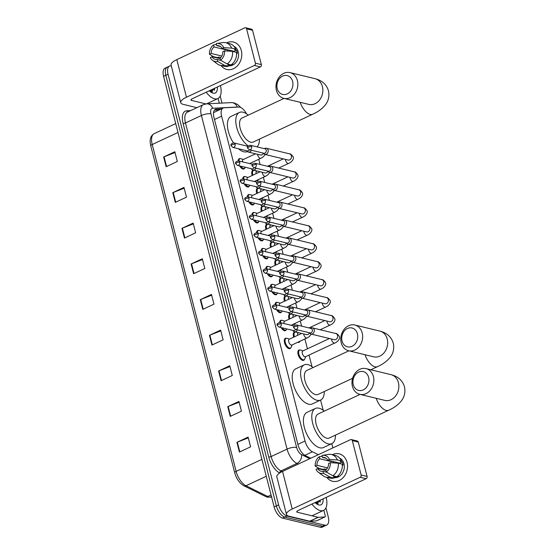 <?xml version="1.0" encoding="UTF-8"?>
<svg xmlns="http://www.w3.org/2000/svg" width="555" height="555" viewBox="0 0 555 555"><rect width="100%" height="100%" fill="white"/><g stroke="black" fill="none" stroke-linecap="round" stroke-linejoin="round"><path stroke-width="0.83" d="M290.869 347.756A5.647 2.74 -115 0 1 290.105 348.582A5.647 2.74 -115 0 1 289.044 348.651A5.647 2.74 -115 0 1 284.833 343.663A5.647 2.74 -115 0 1 285.319 338.349A5.647 2.74 -115 0 1 286.38 338.279A5.647 2.74 -115 0 1 286.449 338.293M286.255 329.788A5.647 2.74 -115 0 1 285.492 330.613A5.647 2.74 -115 0 1 284.431 330.69A5.647 2.74 -115 0 1 281.087 327.554M279.664 322.51A5.647 2.74 -115 0 1 280.712 320.388A5.647 2.74 -115 0 1 281.767 320.311A5.647 2.74 -115 0 1 281.836 320.332M281.642 311.827A5.647 2.74 -115 0 1 280.879 312.652A5.647 2.74 -115 0 1 279.817 312.729A5.647 2.74 -115 0 1 276.473 309.593M275.051 304.549A5.647 2.74 -115 0 1 276.099 302.42A5.647 2.74 -115 0 1 277.153 302.35A5.647 2.74 -115 0 1 277.223 302.364M277.028 293.859A5.647 2.74 -115 0 1 276.265 294.691A5.647 2.74 -115 0 1 275.211 294.76A5.647 2.74 -115 0 1 271.86 291.625M270.438 286.588A5.647 2.74 -115 0 1 271.485 284.458A5.647 2.74 -115 0 1 272.54 284.382A5.647 2.74 -115 0 1 272.609 284.403M272.422 275.897A5.647 2.74 -115 0 1 271.652 276.723A5.647 2.74 -115 0 1 270.597 276.799A5.647 2.74 -115 0 1 267.253 273.664M265.824 268.62A5.647 2.74 -115 0 1 266.872 266.49A5.647 2.74 -115 0 1 267.933 266.421A5.647 2.74 -115 0 1 267.996 266.435M267.808 257.929A5.647 2.74 -115 0 1 267.038 258.762A5.647 2.74 -115 0 1 265.984 258.831A5.647 2.74 -115 0 1 262.64 255.702M261.211 250.659A5.647 2.74 -115 0 1 262.258 248.529A5.647 2.74 -115 0 1 263.32 248.46A5.647 2.74 -115 0 1 263.389 248.474M263.195 239.968A5.647 2.74 -115 0 1 262.432 240.794A5.647 2.74 -115 0 1 261.37 240.87A5.647 2.74 -115 0 1 258.026 237.734M256.597 232.691A5.647 2.74 -115 0 1 257.645 230.568A5.647 2.74 -115 0 1 258.706 230.492A5.647 2.74 -115 0 1 258.776 230.512M258.581 222A5.647 2.74 -115 0 1 257.818 222.832A5.647 2.74 -115 0 1 256.757 222.902A5.647 2.74 -115 0 1 253.413 219.773M251.991 214.729A5.647 2.74 -115 0 1 253.031 212.6A5.647 2.74 -115 0 1 254.093 212.53A5.647 2.74 -115 0 1 254.162 212.544M253.968 204.039A5.647 2.74 -115 0 1 253.205 204.864A5.647 2.74 -115 0 1 252.143 204.941A5.647 2.74 -115 0 1 248.8 201.805M247.377 196.761A5.647 2.74 -115 0 1 248.425 194.638A5.647 2.74 -115 0 1 249.479 194.562A5.647 2.74 -115 0 1 249.549 194.583M249.355 186.078A5.647 2.74 -115 0 1 248.591 186.903A5.647 2.74 -115 0 1 247.53 186.973A5.647 2.74 -115 0 1 244.186 183.844M242.764 178.8A5.647 2.74 -115 0 1 243.811 176.67A5.647 2.74 -115 0 1 244.866 176.601A5.647 2.74 -115 0 1 244.935 176.615M244.741 168.109A5.647 2.74 -115 0 1 243.978 168.935A5.647 2.74 -115 0 1 242.924 169.011A5.647 2.74 -115 0 1 239.573 165.876M238.15 160.832A5.647 2.74 -115 0 1 239.198 158.709A5.647 2.74 -115 0 1 240.259 158.633A5.647 2.74 -115 0 1 240.322 158.654M299.839 341.498A5.647 2.74 -115 0 1 299.076 342.331A5.647 2.74 -115 0 1 298.014 342.4A5.647 2.74 -115 0 1 297.702 342.303M293.713 337.156A5.647 2.74 -115 0 1 294.296 332.098A5.647 2.74 -115 0 1 295.35 332.029A5.647 2.74 -115 0 1 295.42 332.043M295.225 323.537A5.647 2.74 -115 0 1 294.462 324.363A5.647 2.74 -115 0 1 293.401 324.439A5.647 2.74 -115 0 1 293.089 324.342M289.106 319.187A5.647 2.74 -115 0 1 289.682 314.137A5.647 2.74 -115 0 1 290.737 314.061A5.647 2.74 -115 0 1 290.806 314.081M290.612 305.576A5.647 2.74 -115 0 1 289.849 306.402A5.647 2.74 -115 0 1 288.787 306.471A5.647 2.74 -115 0 1 288.475 306.374M284.493 301.226A5.647 2.74 -115 0 1 285.069 296.169A5.647 2.74 -115 0 1 286.123 296.099A5.647 2.74 -115 0 1 286.193 296.113M285.998 287.608A5.647 2.74 -115 0 1 285.235 288.433A5.647 2.74 -115 0 1 284.181 288.51A5.647 2.74 -115 0 1 283.862 288.413M279.88 283.258A5.647 2.74 -115 0 1 280.455 278.208A5.647 2.74 -115 0 1 281.517 278.131A5.647 2.74 -115 0 1 281.579 278.152M304.452 359.467A5.647 2.74 -115 0 1 303.689 360.292A5.647 2.74 -115 0 1 302.628 360.368A5.647 2.74 -115 0 1 298.417 355.373A5.647 2.74 -115 0 1 298.902 350.066A5.647 2.74 -115 0 1 299.964 349.99A5.647 2.74 -115 0 1 300.033 350.011M281.392 269.647A5.647 2.74 -115 0 1 280.622 270.472A5.647 2.74 -115 0 1 279.567 270.549A5.647 2.74 -115 0 1 279.248 270.445M275.266 265.297A5.647 2.74 -115 0 1 275.842 260.24A5.647 2.74 -115 0 1 276.903 260.17A5.647 2.74 -115 0 1 276.966 260.184M276.778 251.679A5.647 2.74 -115 0 1 276.015 252.511A5.647 2.74 -115 0 1 274.954 252.58A5.647 2.74 -115 0 1 274.642 252.483M270.653 247.336A5.647 2.74 -115 0 1 271.228 242.278A5.647 2.74 -115 0 1 272.29 242.202A5.647 2.74 -115 0 1 272.359 242.223M272.165 233.717A5.647 2.74 -115 0 1 271.402 234.543A5.647 2.74 -115 0 1 270.341 234.619A5.647 2.74 -115 0 1 270.028 234.515M266.039 229.368A5.647 2.74 -115 0 1 266.615 224.31A5.647 2.74 -115 0 1 267.676 224.241A5.647 2.74 -115 0 1 267.746 224.255M267.552 215.749A5.647 2.74 -115 0 1 266.788 216.582A5.647 2.74 -115 0 1 265.727 216.651A5.647 2.74 -115 0 1 265.415 216.554M261.426 211.406A5.647 2.74 -115 0 1 262.009 206.349A5.647 2.74 -115 0 1 263.063 206.28A5.647 2.74 -115 0 1 263.132 206.293M262.938 197.788A5.647 2.74 -115 0 1 262.175 198.614A5.647 2.74 -115 0 1 261.114 198.69A5.647 2.74 -115 0 1 260.801 198.586M256.819 193.438A5.647 2.74 -115 0 1 257.395 188.388A5.647 2.74 -115 0 1 258.45 188.311A5.647 2.74 -115 0 1 258.519 188.332M258.325 179.82A5.647 2.74 -115 0 1 257.562 180.652A5.647 2.74 -115 0 1 256.5 180.722A5.647 2.74 -115 0 1 256.188 180.625M252.206 175.477A5.647 2.74 -115 0 1 252.782 170.42A5.647 2.74 -115 0 1 253.836 170.35A5.647 2.74 -115 0 1 253.906 170.364M246.489 113.803A10.587 5.134 65 0 0 238.796 107.059L224.088 107.788A10.587 5.134 65 0 0 223.103 108.031L213.529 112.658M223.103 108.031A10.587 5.134 65 0 0 221.625 116.182L305.028 441.01A10.587 5.134 65 0 0 312.409 451.784L318.32 454.698M332.868 447.899L331.772 443.646M323.211 410.305L320.582 400.065M312.021 366.723L309.031 355.068M307.421 348.811L304.889 338.945M301.608 326.153L300.276 320.977M296.994 308.185L295.669 303.016M292.381 290.223L291.056 285.048M287.767 272.255L286.442 267.087M283.154 254.294L281.829 249.119M278.548 236.326L277.216 231.157M273.934 218.365L272.602 213.196M269.321 200.404L267.989 195.228M264.707 182.435L263.382 177.267M260.094 164.474L258.769 159.299M325.938 507.881L328.248 516.871A10.587 5.134 -115 0 1 326.77 525.023A10.587 5.134 -115 0 1 324.786 525.162L287.067 516.025A10.587 5.134 -115 0 1 278.61 504.856L168.047 74.231A10.587 5.134 -115 0 1 169.518 66.08A10.587 5.134 -115 0 1 171.308 65.906M220.203 96.064L222 103.077M326.77 525.023L322.302 527.111A10.587 5.134 -115 0 1 320.311 527.25L282.592 518.113L284.826 517.073A10.587 5.134 -115 0 1 276.376 505.903L165.813 75.279A10.587 5.134 -115 0 1 167.284 67.127A10.587 5.134 -115 0 0 165.813 75.279L276.376 505.903A10.587 5.134 -115 0 0 284.826 517.073L322.552 526.202L284.826 517.073L287.067 516.025M324.536 526.071A10.587 5.134 -115 0 1 322.552 526.202A10.587 5.134 -115 0 0 324.536 526.071M221.299 108.87L216.422 109.113A10.587 5.134 65 0 0 215.437 109.356A10.587 5.134 65 0 0 213.959 117.5L298.014 444.86A10.587 5.134 65 0 0 305.396 455.634L310.71 458.257M214.459 110.147L219.065 109.918M282.592 518.113A10.587 5.134 -115 0 1 274.135 506.944L163.572 76.319A10.587 5.134 -115 0 1 165.043 68.175L169.518 66.08M181.964 228.32L193.147 223.089L195.651 232.816L184.461 238.046L181.964 228.32A2.824 0.895 165.6 0 1 182.38 228.14L184.87 237.852M172.806 192.647L183.989 187.424L186.487 197.15L175.304 202.374L172.806 192.647A2.824 0.895 165.6 0 1 173.222 192.474L175.713 202.186M163.649 156.982L174.832 151.751L177.329 161.477L166.146 166.708L163.649 156.982A2.824 0.895 165.6 0 1 164.065 156.801L166.555 166.514M209.443 335.324L220.626 330.1L223.124 339.826L211.941 345.05L209.443 335.324A2.824 0.895 165.6 0 1 209.852 335.151L212.35 344.863M218.601 370.997L229.784 365.766L232.281 375.492L221.098 380.723L218.601 370.997A2.824 0.895 165.6 0 1 219.01 370.816L221.507 380.529M227.758 406.662L238.941 401.438L241.439 411.165L230.256 416.389L227.758 406.662A2.824 0.895 165.6 0 1 228.167 406.489L230.665 416.201M236.916 442.335L248.099 437.104L250.596 446.831L239.413 452.061L236.916 442.335A2.824 0.895 165.6 0 1 237.325 442.155L239.822 451.867M191.121 263.986L202.311 258.762L204.809 268.488L193.619 273.712L191.121 263.986A2.824 0.895 165.6 0 1 191.537 263.812L194.028 273.525M200.279 299.658L211.469 294.427L213.966 304.154L202.783 309.385L200.279 299.658A2.824 0.895 165.6 0 1 200.695 299.478L203.185 309.19M211.67 295.218L200.695 299.478M202.513 259.546L191.537 263.812M248.3 437.895L237.325 442.155M239.143 402.222L228.167 406.489M229.985 366.557L219.01 370.816M220.828 330.884L209.852 335.151M175.033 152.542L164.065 156.801M184.198 188.207L173.222 192.474M193.355 223.88L182.38 228.14M326.18 497.377A17.642 8.554 -115 0 1 323.586 510.392A17.642 8.554 -115 0 1 320.277 510.614A17.642 8.554 -115 0 1 311.938 504.037M315.712 503.212L316.53 501.893M315.85 503.329L317.418 501.477M323.086 498.827A11.502 5.578 -115 0 1 318.827 504.974A11.502 5.578 -115 0 1 317.37 504.384A11.502 5.578 -115 0 1 315.039 502.587M316.517 503.739L320.7 499.944M316.919 503.829L317.266 501.838M316.558 503.753L316.766 502.615M320.068 502.233L320.388 500.09M347.055 462.336A14.118 11.509 103.6 0 1 341.311 479.263A14.118 11.509 103.6 0 1 326.805 477.349A14.118 11.509 103.6 0 0 332.549 481.282L332.549 481.282A14.118 11.509 103.6 0 0 344.121 476.481A14.118 11.509 103.6 0 0 347.055 462.336A14.118 11.509 103.6 0 0 332.285 454.712A14.118 11.509 103.6 0 1 339.188 453.844A14.118 11.509 103.6 0 1 347.055 462.336M323.842 510.26L325.209 515.581A1.762 0.853 65 0 1 324.966 516.941L316.572 520.861A1.762 0.853 -115 0 1 316.412 520.902L309.891 521.228A1.762 0.853 -115 0 1 309.725 521.207L288.968 516.178A14.118 4.468 -14.4 0 1 286.477 514.464A14.118 4.468 -14.4 0 1 292.214 509.032L360.16 477.272A1.762 1.436 -76.4 0 0 361.138 474.997L367.098 476.44A1.762 1.436 103.6 0 1 366.113 478.715L298.167 510.475A3.531 1.117 165.6 0 0 296.738 511.828A3.531 1.117 165.6 0 0 297.355 512.258L318.119 517.288A1.762 0.853 65 0 0 318.286 517.302L324.8 516.982A1.762 0.853 65 0 0 324.966 516.941M286.477 514.464L276.82 476.849A14.118 4.468 -14.4 0 1 282.55 471.417L350.503 439.657A1.762 1.436 -76.4 0 1 352.314 440.628L361.138 474.997M324.245 470.113A14.118 11.509 103.6 0 1 324.196 468.947A14.118 11.509 103.6 0 0 324.245 470.113M351.336 439.567L357.288 441.01A1.762 1.436 103.6 0 1 358.273 442.071L367.098 476.44M317.744 501.325A14.118 6.84 -115 0 1 318.008 503.829M330.315 462.676L328.595 463.481A7.055 5.758 103.6 0 1 325.778 470.016L326.284 472.007A9.178 7.479 103.6 0 0 330.315 462.676L338.259 463.189L342.227 464.153A11.648 9.497 103.6 0 1 336.809 476.717L332.833 475.753L326.284 472.007M326.631 472.208L322.982 471.32A7.055 5.758 103.6 0 1 321.102 471.25A7.055 5.758 103.6 0 1 317.765 468.545L325.903 470.515M326.125 458.326L322.552 457.459L322.039 455.461A9.178 7.479 103.6 0 1 322.413 455.391L328.276 454.406A11.648 9.497 103.6 0 1 331.46 454.51L335.435 455.475A11.648 9.497 103.6 0 1 341.394 460.907L340.264 461.441L342.248 461.92A10.233 8.346 103.6 0 1 342.789 463.487A10.233 8.346 103.6 0 1 343.08 465.159L342.296 464.972M339.702 458.132A10.233 8.346 103.6 0 1 343.975 463.772A10.233 8.346 103.6 0 1 342.012 473.81A10.233 8.346 103.6 0 1 333.902 477.598M326.291 469.544A10.233 8.346 103.6 0 1 326.271 469.384L324.286 468.906L323.156 469.433L319.18 468.475L315.212 466.103A9.178 7.479 103.6 0 1 319.243 456.772L319.756 458.763L331.668 461.649A7.055 5.758 -76.4 0 1 332.133 461.295M322.982 471.32L323.489 473.318L330.038 477.064L334.013 478.021L333.673 476.71L335.657 477.189A10.233 8.346 103.6 0 0 338.453 475.885L338.009 475.774M334.013 478.021A11.648 9.497 103.6 0 1 329.954 478.112L325.979 477.147A11.648 9.497 103.6 0 1 323.1 475.788L318.334 472.236A9.178 7.479 103.6 0 1 316.045 469.343L317.765 468.545M330.038 477.064A11.648 9.497 103.6 0 1 325.979 477.147M331.46 454.51A11.648 9.497 103.6 0 1 337.426 459.949L329.483 459.436L327.762 460.241L339.674 463.12A7.055 5.758 -76.4 0 1 339.903 463.591M341.394 460.907L337.426 459.949M323.489 473.318A9.178 7.479 103.6 0 1 318.334 472.236M322.247 456.286L319.243 456.772M322.413 455.391A9.178 7.479 103.6 0 1 329.483 459.436M327.533 467.865L316.933 465.298L315.212 466.103M316.933 465.298A7.055 5.758 103.6 0 1 319.756 458.763M322.552 457.459A7.055 5.758 103.6 0 1 324.425 457.528A7.055 5.758 103.6 0 1 327.762 460.241M338.599 462.863A8.825 7.194 103.6 0 0 338.286 463.196A11.648 9.497 103.6 0 1 332.833 475.753M332.681 462.828A7.055 5.758 103.6 0 1 333.916 461.725M342.248 461.92L339.674 463.12M335.449 476.391L335.657 477.189M331.536 461.149L331.668 461.649M368.617 377.393A9.706 7.916 -76.4 0 0 358.634 372.072A9.706 7.916 -76.4 0 0 353.237 384.58A9.706 7.916 -76.4 0 0 363.213 389.901A9.706 7.916 -76.4 0 0 368.617 377.393M352.425 386.37A13.237 10.788 103.6 0 1 355.172 373.113A13.237 10.788 103.6 0 1 366.022 368.603A13.237 10.788 103.6 0 1 373.397 376.567A13.237 10.788 103.6 0 1 370.65 389.825A13.237 10.788 103.6 0 1 359.793 394.327A13.237 10.788 103.6 0 1 352.425 386.37M360.063 394.397L318.008 414.044A13.237 6.417 65 0 0 316.87 426.497A13.237 6.417 65 0 0 326.735 438.193A13.237 6.417 65 0 0 329.219 438.027L388.666 410.242C393.578 408.105 397.692 405.136 401.001 401.334C402.895 399.142 406.038 394.078 404.477 386.807C402.548 380.48 398.074 376.429 391.039 374.667L366.022 368.603M335.456 435.106A19.411 9.407 -115 0 1 331.834 443.618A19.411 9.407 -115 0 1 328.192 443.868A19.411 9.407 -115 0 1 313.721 426.719A19.411 9.407 -115 0 1 315.4 408.452A19.411 9.407 -115 0 1 319.035 408.202A19.411 9.407 -115 0 1 324.245 411.13M331.834 443.618L323.447 447.538A19.411 9.407 -115 0 1 319.805 447.788A19.411 9.407 -115 0 1 305.333 430.638A19.411 9.407 -115 0 1 307.005 412.372L315.4 408.452M357.427 333.812A9.706 7.916 -76.4 0 0 347.444 328.491A9.706 7.916 -76.4 0 0 342.046 340.999A9.706 7.916 -76.4 0 0 352.023 346.32A9.706 7.916 -76.4 0 0 357.427 333.812M341.235 342.789A13.237 10.788 103.6 0 1 343.982 329.531A13.237 10.788 103.6 0 1 354.832 325.022A13.237 10.788 103.6 0 1 362.207 332.986A13.237 10.788 103.6 0 1 359.46 346.244A13.237 10.788 103.6 0 1 348.609 350.746A13.237 10.788 103.6 0 1 341.235 342.789M348.873 350.815L306.825 370.462A13.237 6.417 65 0 0 305.68 382.915A13.237 6.417 65 0 0 315.545 394.612A13.237 6.417 65 0 0 318.029 394.445L352.591 378.288M324.266 391.525A19.411 9.407 -115 0 1 320.644 400.037A19.411 9.407 -115 0 1 317.002 400.287A19.411 9.407 -115 0 1 302.53 383.137A19.411 9.407 -115 0 1 304.209 364.871A19.411 9.407 -115 0 1 307.845 364.621A19.411 9.407 -115 0 1 313.055 367.549M320.644 400.037L312.257 403.957A19.411 9.407 -115 0 1 308.615 404.207A19.411 9.407 -115 0 1 294.143 387.057A19.411 9.407 -115 0 1 295.815 368.791L304.209 364.871M292.617 81.405A9.706 7.916 -76.4 0 0 282.641 76.084A9.706 7.916 -76.4 0 0 277.236 88.592A9.706 7.916 -76.4 0 0 287.219 93.913A9.706 7.916 -76.4 0 0 292.617 81.405M276.425 90.382A13.237 10.788 103.6 0 1 279.172 77.124A13.237 10.788 103.6 0 1 290.029 72.615A13.237 10.788 103.6 0 1 297.397 80.579A13.237 10.788 103.6 0 1 294.649 93.837A13.237 10.788 103.6 0 1 283.799 98.339A13.237 10.788 103.6 0 1 276.425 90.382M284.063 98.408L242.015 118.055A13.237 6.417 65 0 0 240.877 130.508A13.237 6.417 65 0 0 250.742 142.205A13.237 6.417 65 0 0 253.219 142.038L312.666 114.254C317.578 112.117 321.692 109.148 325.008 105.346C326.902 103.154 330.045 98.089 328.477 90.819C326.555 84.492 322.073 80.44 315.046 78.678L290.029 72.615M248.175 145.896A19.411 9.407 -115 0 1 236.742 127.581A19.411 9.407 -115 0 1 239.399 112.464A19.411 9.407 -115 0 1 243.041 112.214A19.411 9.407 -115 0 1 248.251 115.142M259.456 139.118A19.411 9.407 -115 0 1 256.979 146.874M247.398 151.57A19.411 9.407 -115 0 1 243.811 151.799A19.411 9.407 -115 0 1 238.477 148.761M233.447 142.864A19.411 9.407 -115 0 1 231.012 116.383L239.399 112.464M334.304 339.695L334.27 339.688A3.177 2.588 -76.4 0 0 336.878 338.606A3.177 2.588 -76.4 0 0 337.537 335.421A3.177 2.588 -76.4 0 0 337.482 335.241A3.177 2.588 -76.4 0 0 335.768 333.513C336.538 333.257 337.704 334.228 339.265 336.42C340.423 338.321 338.113 341.665 334.741 343.052L305.437 356.747A3.177 1.54 -115 0 1 304.841 356.789A3.177 1.54 -115 0 1 302.475 353.986A3.177 1.54 -115 0 1 302.746 350.996L329.441 338.515M305.743 356.608L304.861 358.828A5.293 2.567 -115 0 1 304.098 359.709A5.293 2.567 -115 0 1 303.106 359.779A5.293 2.567 -115 0 1 299.159 355.103A5.293 2.567 -115 0 1 299.617 350.122A5.293 2.567 -115 0 1 300.609 350.052A5.293 2.567 -115 0 1 300.782 350.101A5.293 2.567 -115 0 1 300.956 350.17M309.392 332.757L309.628 333.097A3.177 2.588 -76.4 0 0 310.96 334.041A3.177 2.588 -76.4 0 0 312.458 333.874A3.177 2.588 -76.4 0 0 314.227 329.781A3.177 2.588 -76.4 0 0 312.458 327.873A3.177 2.588 -76.4 0 0 310.96 328.04A3.177 2.588 -76.4 0 0 310.835 328.102A3.177 2.588 -76.4 0 0 310.724 328.165M297.764 326.291A2.296 1.873 -76.4 0 1 297.286 328.588A2.296 1.873 -76.4 0 1 295.406 329.372L309.981 332.896A2.296 1.873 -76.4 0 0 311.057 332.778A2.296 1.873 -76.4 0 0 312.333 329.816A2.296 1.873 -76.4 0 0 311.057 328.442L296.488 324.911C294.004 325.431 293.082 326.368 293.727 327.707A2.296 0.728 165.6 0 1 294.656 326.826A2.296 0.728 -14.4 0 1 297.764 326.291A2.296 1.873 -76.4 0 0 296.488 324.911M294.434 336.816A5.293 2.567 -115 0 1 295.003 332.161A5.293 2.567 -115 0 1 295.995 332.091A5.293 2.567 -115 0 1 296.169 332.14A5.293 2.567 -115 0 1 296.349 332.202M300.089 341.186A5.293 2.567 -115 0 1 299.485 341.748A5.293 2.567 -115 0 1 298.666 341.852M304.778 314.789L305.014 315.136A3.177 2.588 -76.4 0 0 306.346 316.079A3.177 2.588 -76.4 0 0 307.845 315.913A3.177 2.588 -76.4 0 0 309.614 311.813A3.177 2.588 -76.4 0 0 307.845 309.905A3.177 2.588 -76.4 0 0 306.346 310.072A3.177 2.588 -76.4 0 0 306.221 310.134A3.177 2.588 -76.4 0 0 306.11 310.203M293.151 308.323A2.296 1.873 -76.4 0 1 292.672 310.627A2.296 1.873 -76.4 0 1 290.792 311.404L305.368 314.935A2.296 1.873 -76.4 0 0 306.45 314.81A2.296 1.873 -76.4 0 0 307.72 311.854A2.296 1.873 -76.4 0 0 306.443 310.474L291.875 306.943C289.391 307.47 288.468 308.4 289.113 309.745A2.296 0.728 165.6 0 1 290.043 308.864A2.296 0.728 -14.4 0 1 293.151 308.323A2.296 1.873 -76.4 0 0 291.875 306.943M297.653 335.31A3.177 1.54 -115 0 1 298.132 333.028L298.75 332.743M289.821 318.854A5.293 2.567 -115 0 1 290.39 314.192A5.293 2.567 -115 0 1 291.382 314.123A5.293 2.567 -115 0 1 291.555 314.179A5.293 2.567 -115 0 1 291.736 314.241M295.475 323.225A5.293 2.567 -115 0 1 294.872 323.787A5.293 2.567 -115 0 1 294.053 323.884M300.165 296.828L300.401 297.168A3.177 2.588 -76.4 0 0 301.74 298.118A3.177 2.588 -76.4 0 0 303.231 297.945A3.177 2.588 -76.4 0 0 305 293.852A3.177 2.588 -76.4 0 0 303.231 291.944A3.177 2.588 -76.4 0 0 301.733 292.11A3.177 2.588 -76.4 0 0 301.615 292.173A3.177 2.588 -76.4 0 0 301.497 292.235M288.538 290.362A2.296 1.873 -76.4 0 1 288.059 292.658A2.296 1.873 -76.4 0 1 286.179 293.442L300.754 296.967A2.296 1.873 -76.4 0 0 301.837 296.849A2.296 1.873 -76.4 0 0 303.113 293.893A2.296 1.873 -76.4 0 0 301.83 292.513L287.261 288.982C284.777 289.502 283.855 290.438 284.5 291.784A2.296 0.728 165.6 0 1 285.43 290.896A2.296 0.728 -14.4 0 1 288.538 290.362A2.296 1.873 -76.4 0 0 287.261 288.982M293.04 317.349A3.177 1.54 -115 0 1 293.526 315.067L294.136 314.775M285.208 300.886A5.293 2.567 -115 0 1 285.776 296.231A5.293 2.567 -115 0 1 286.769 296.162A5.293 2.567 -115 0 1 286.949 296.21A5.293 2.567 -115 0 1 287.122 296.28M290.862 305.257A5.293 2.567 -115 0 1 290.258 305.819A5.293 2.567 -115 0 1 289.446 305.923M295.551 278.86L295.787 279.207A3.177 2.588 -76.4 0 0 297.126 280.15A3.177 2.588 -76.4 0 0 298.625 279.984A3.177 2.588 -76.4 0 0 300.387 275.89A3.177 2.588 -76.4 0 0 298.618 273.976A3.177 2.588 -76.4 0 0 297.119 274.142A3.177 2.588 -76.4 0 0 297.001 274.205A3.177 2.588 -76.4 0 0 296.883 274.274M283.924 272.394A2.296 1.873 -76.4 0 1 283.452 274.697A2.296 1.873 -76.4 0 1 281.565 275.474L296.141 279.005A2.296 1.873 -76.4 0 0 297.223 278.881A2.296 1.873 -76.4 0 0 298.5 275.925A2.296 1.873 -76.4 0 0 297.223 274.545L282.648 271.02C280.164 271.541 279.241 272.477 279.887 273.816A2.296 0.728 165.6 0 1 280.816 272.935A2.296 0.728 -14.4 0 1 283.924 272.394A2.296 1.873 -76.4 0 0 282.648 271.02M288.427 299.388A3.177 1.54 -115 0 1 288.912 297.098L289.53 296.814M280.601 282.925A5.293 2.567 -115 0 1 281.163 278.263A5.293 2.567 -115 0 1 282.155 278.194A5.293 2.567 -115 0 1 282.335 278.249A5.293 2.567 -115 0 1 282.509 278.312M286.248 287.296A5.293 2.567 -115 0 1 285.645 287.858A5.293 2.567 -115 0 1 284.833 287.962M290.938 260.899L291.174 261.238A3.177 2.588 -76.4 0 0 292.513 262.189A3.177 2.588 -76.4 0 0 294.011 262.015A3.177 2.588 -76.4 0 0 295.773 257.922A3.177 2.588 -76.4 0 0 294.004 256.015A3.177 2.588 -76.4 0 0 292.513 256.181A3.177 2.588 -76.4 0 0 292.388 256.243A3.177 2.588 -76.4 0 0 292.27 256.306M279.311 254.433A2.296 1.873 -76.4 0 1 278.839 256.729A2.296 1.873 -76.4 0 1 276.959 257.513L291.528 261.037A2.296 1.873 -76.4 0 0 292.61 260.919A2.296 1.873 -76.4 0 0 293.886 257.964A2.296 1.873 -76.4 0 0 292.61 256.583L278.034 253.052C275.551 253.579 274.628 254.509 275.273 255.855A2.296 0.728 165.6 0 1 276.203 254.967A2.296 0.728 -14.4 0 1 279.311 254.433A2.296 1.873 -76.4 0 0 278.034 253.052M283.82 281.42A3.177 1.54 -115 0 1 284.299 279.137L284.916 278.846M275.988 264.964A5.293 2.567 -115 0 1 276.55 260.302A5.293 2.567 -115 0 1 277.542 260.233A5.293 2.567 -115 0 1 277.722 260.281A5.293 2.567 -115 0 1 277.895 260.35M281.635 269.335A5.293 2.567 -115 0 1 281.031 269.89A5.293 2.567 -115 0 1 280.219 269.994M286.325 242.93L286.567 243.277A3.177 2.588 -76.4 0 0 287.899 244.221A3.177 2.588 -76.4 0 0 289.398 244.054A3.177 2.588 -76.4 0 0 291.167 239.961A3.177 2.588 -76.4 0 0 289.398 238.046A3.177 2.588 -76.4 0 0 287.899 238.22A3.177 2.588 -76.4 0 0 287.774 238.275A3.177 2.588 -76.4 0 0 287.656 238.345M274.697 236.472A2.296 1.873 -76.4 0 1 274.225 238.768A2.296 1.873 -76.4 0 1 272.345 239.545L286.914 243.076A2.296 1.873 -76.4 0 0 287.996 242.951A2.296 1.873 -76.4 0 0 289.273 239.996A2.296 1.873 -76.4 0 0 287.996 238.615L273.421 235.091C270.937 235.611 270.021 236.548 270.66 237.887A2.296 0.728 165.6 0 1 271.589 237.006A2.296 0.728 -14.4 0 1 274.697 236.472A2.296 1.873 -76.4 0 0 273.421 235.091M279.207 263.458A3.177 1.54 -115 0 1 279.685 261.176L280.303 260.885M271.374 246.996A5.293 2.567 -115 0 1 271.936 242.334A5.293 2.567 -115 0 1 272.928 242.264A5.293 2.567 -115 0 1 273.109 242.32A5.293 2.567 -115 0 1 273.282 242.382M277.021 251.366A5.293 2.567 -115 0 1 276.425 251.928A5.293 2.567 -115 0 1 275.606 252.032M281.711 224.969L281.954 225.309A3.177 2.588 -76.4 0 0 283.286 226.26A3.177 2.588 -76.4 0 0 284.784 226.086A3.177 2.588 -76.4 0 0 286.553 221.993A3.177 2.588 -76.4 0 0 284.784 220.085A3.177 2.588 -76.4 0 0 283.286 220.252A3.177 2.588 -76.4 0 0 283.161 220.314A3.177 2.588 -76.4 0 0 283.043 220.377M270.091 218.503A2.296 1.873 -76.4 0 1 269.612 220.8A2.296 1.873 -76.4 0 1 267.732 221.584L282.301 225.115A2.296 1.873 -76.4 0 0 283.383 224.99A2.296 1.873 -76.4 0 0 284.659 222.035A2.296 1.873 -76.4 0 0 283.383 220.654L268.807 217.123C266.324 217.65 265.408 218.58 266.046 219.926A2.296 0.728 165.6 0 1 266.983 219.045A2.296 0.728 -14.4 0 1 270.091 218.503A2.296 1.873 -76.4 0 0 268.807 217.123M274.593 245.49A3.177 1.54 -115 0 1 275.072 243.208L275.689 242.924M266.761 229.035A5.293 2.567 -115 0 1 267.33 224.373A5.293 2.567 -115 0 1 268.322 224.303A5.293 2.567 -115 0 1 268.495 224.352A5.293 2.567 -115 0 1 268.675 224.421M272.415 233.405A5.293 2.567 -115 0 1 271.811 233.96A5.293 2.567 -115 0 1 270.993 234.064M277.105 207.008L277.34 207.348A3.177 2.588 -76.4 0 0 278.672 208.292A3.177 2.588 -76.4 0 0 280.171 208.125A3.177 2.588 -76.4 0 0 281.94 204.032A3.177 2.588 -76.4 0 0 280.171 202.117A3.177 2.588 -76.4 0 0 278.672 202.291A3.177 2.588 -76.4 0 0 278.548 202.353A3.177 2.588 -76.4 0 0 278.437 202.415M265.477 200.542A2.296 1.873 -76.4 0 1 264.999 202.839A2.296 1.873 -76.4 0 1 263.119 203.616L277.694 207.147A2.296 1.873 -76.4 0 0 278.77 207.029A2.296 1.873 -76.4 0 0 280.046 204.067A2.296 1.873 -76.4 0 0 278.77 202.686L264.201 199.162C261.717 199.682 260.795 200.619 261.44 201.958A2.296 0.728 165.6 0 1 262.369 201.076A2.296 0.728 -14.4 0 1 265.477 200.542A2.296 1.873 -76.4 0 0 264.201 199.162M269.98 227.529A3.177 1.54 -115 0 1 270.458 225.247L271.076 224.955M262.147 211.066A5.293 2.567 -115 0 1 262.716 206.404A5.293 2.567 -115 0 1 263.708 206.342A5.293 2.567 -115 0 1 263.882 206.391A5.293 2.567 -115 0 1 264.062 206.453M267.801 215.437A5.293 2.567 -115 0 1 267.198 215.999A5.293 2.567 -115 0 1 266.379 216.103M272.491 189.04L272.727 189.387A3.177 2.588 -76.4 0 0 274.059 190.33A3.177 2.588 -76.4 0 0 275.558 190.164A3.177 2.588 -76.4 0 0 277.327 186.064A3.177 2.588 -76.4 0 0 275.558 184.156A3.177 2.588 -76.4 0 0 274.059 184.322A3.177 2.588 -76.4 0 0 273.934 184.385A3.177 2.588 -76.4 0 0 273.823 184.454M260.864 182.574A2.296 1.873 -76.4 0 1 260.385 184.877A2.296 1.873 -76.4 0 1 258.505 185.654L273.081 189.186A2.296 1.873 -76.4 0 0 274.163 189.061A2.296 1.873 -76.4 0 0 275.433 186.105A2.296 1.873 -76.4 0 0 274.156 184.725L259.587 181.194C257.104 181.721 256.181 182.65 256.826 183.996A2.296 0.728 165.6 0 1 257.756 183.115A2.296 0.728 -14.4 0 1 260.864 182.574A2.296 1.873 -76.4 0 0 259.587 181.194M265.366 209.561A3.177 1.54 -115 0 1 265.845 207.279L266.462 206.994M257.534 193.105A5.293 2.567 -115 0 1 258.103 188.443A5.293 2.567 -115 0 1 259.095 188.374A5.293 2.567 -115 0 1 259.268 188.423A5.293 2.567 -115 0 1 259.449 188.492M263.188 197.476A5.293 2.567 -115 0 1 262.584 198.038A5.293 2.567 -115 0 1 261.766 198.135M267.878 171.079L268.114 171.419A3.177 2.588 -76.4 0 0 269.452 172.362A3.177 2.588 -76.4 0 0 270.944 172.196A3.177 2.588 -76.4 0 0 272.713 168.103A3.177 2.588 -76.4 0 0 270.944 166.195A3.177 2.588 -76.4 0 0 269.446 166.361A3.177 2.588 -76.4 0 0 269.328 166.424A3.177 2.588 -76.4 0 0 269.21 166.486M256.25 164.613A2.296 1.873 -76.4 0 1 255.772 166.909A2.296 1.873 -76.4 0 1 253.892 167.693L268.467 171.218A2.296 1.873 -76.4 0 0 269.55 171.1A2.296 1.873 -76.4 0 0 270.826 168.137A2.296 1.873 -76.4 0 0 269.543 166.764L254.974 163.232C252.49 163.753 251.568 164.689 252.213 166.028A2.296 0.728 165.6 0 1 253.142 165.147A2.296 0.728 -14.4 0 1 256.25 164.613A2.296 1.873 -76.4 0 0 254.974 163.232M260.753 191.6A3.177 1.54 -115 0 1 261.238 189.317L261.856 189.026M252.92 175.137A5.293 2.567 -115 0 1 253.489 170.482A5.293 2.567 -115 0 1 254.481 170.413A5.293 2.567 -115 0 1 254.662 170.461A5.293 2.567 -115 0 1 254.835 170.524M258.575 179.508A5.293 2.567 -115 0 1 257.971 180.07A5.293 2.567 -115 0 1 257.159 180.174M263.264 153.111L263.5 153.457A3.177 2.588 -76.4 0 0 264.839 154.401A3.177 2.588 -76.4 0 0 266.338 154.234A3.177 2.588 -76.4 0 0 268.1 150.141A3.177 2.588 -76.4 0 0 266.331 148.227A3.177 2.588 -76.4 0 0 264.832 148.393A3.177 2.588 -76.4 0 0 264.714 148.456A3.177 2.588 -76.4 0 0 264.596 148.525M251.637 146.645A2.296 1.873 -76.4 0 1 251.165 148.948A2.296 1.873 -76.4 0 1 249.278 149.725L263.854 153.256A2.296 1.873 -76.4 0 0 264.936 153.131A2.296 1.873 -76.4 0 0 266.213 150.176A2.296 1.873 -76.4 0 0 264.936 148.795L250.361 145.264C247.877 145.792 246.954 146.721 247.599 148.067A2.296 0.728 165.6 0 1 248.529 147.186A2.296 0.728 -14.4 0 1 251.637 146.645A2.296 1.873 -76.4 0 0 250.361 145.264M256.139 173.639A3.177 1.54 -115 0 1 256.625 171.349L257.243 171.065M311.355 334.138L309.079 336.767L306.95 337.981L291.854 345.037A3.177 1.54 -115 0 1 291.257 345.078A3.177 1.54 -115 0 1 288.891 342.269A3.177 1.54 -115 0 1 289.162 339.278L301.656 333.444M292.88 330.412L293.116 330.752A3.177 2.588 -76.4 0 0 294.448 331.703A3.177 2.588 -76.4 0 0 295.947 331.529A3.177 2.588 -76.4 0 0 297.494 329.878M292.159 344.891L291.278 347.111A5.293 2.567 -115 0 1 290.515 347.999A5.293 2.567 -115 0 1 289.523 348.068A5.293 2.567 -115 0 1 285.575 343.392A5.293 2.567 -115 0 1 286.033 338.411A5.293 2.567 -115 0 1 287.025 338.342A5.293 2.567 -115 0 1 287.199 338.39A5.293 2.567 -115 0 1 287.379 338.46M278.894 327.027L277.216 325.369A2.296 0.728 165.6 0 1 278.145 324.481A2.296 0.728 -14.4 0 1 281.253 323.947A2.296 1.873 -76.4 0 1 280.774 326.243A2.296 1.873 -76.4 0 1 278.894 327.027L293.47 330.551A2.296 1.873 -76.4 0 0 294.545 330.433A2.296 1.873 -76.4 0 0 295.579 329.413M288.267 312.444L288.503 312.791A3.177 2.588 -76.4 0 0 289.842 313.735A3.177 2.588 -76.4 0 0 291.333 313.568A3.177 2.588 -76.4 0 0 292.88 311.91M280.428 322.677A5.293 2.567 -115 0 1 281.42 320.443A5.293 2.567 -115 0 1 282.412 320.374A5.293 2.567 -115 0 1 282.585 320.429A5.293 2.567 -115 0 1 282.766 320.492M286.755 328.928L286.664 329.15A5.293 2.567 -115 0 1 285.901 330.038A5.293 2.567 -115 0 1 284.909 330.107A5.293 2.567 -115 0 1 282.19 327.825M274.281 309.059L272.602 307.401A2.296 0.728 165.6 0 1 273.532 306.52A2.296 0.728 -14.4 0 1 276.64 305.985A2.296 1.873 -76.4 0 1 276.161 308.282A2.296 1.873 -76.4 0 1 274.281 309.059L288.857 312.59A2.296 1.873 -76.4 0 0 289.939 312.465A2.296 1.873 -76.4 0 0 290.966 311.445M284.063 323.558A3.177 1.54 -115 0 1 284.548 321.317L297.043 315.483M283.654 294.483L283.889 294.823A3.177 2.588 -76.4 0 0 285.228 295.773A3.177 2.588 -76.4 0 0 286.72 295.6A3.177 2.588 -76.4 0 0 288.267 293.949M275.814 304.716A5.293 2.567 -115 0 1 276.806 302.482A5.293 2.567 -115 0 1 277.798 302.413A5.293 2.567 -115 0 1 277.972 302.461A5.293 2.567 -115 0 1 278.152 302.53M282.141 310.966L282.051 311.188A5.293 2.567 -115 0 1 281.288 312.07A5.293 2.567 -115 0 1 280.296 312.139A5.293 2.567 -115 0 1 277.576 309.856M269.668 291.098L267.989 289.439A2.296 0.728 165.6 0 1 268.918 288.558A2.296 0.728 -14.4 0 1 272.026 288.017A2.296 1.873 -76.4 0 1 271.548 290.314A2.296 1.873 -76.4 0 1 269.668 291.098L284.243 294.629A2.296 1.873 -76.4 0 0 285.325 294.504A2.296 1.873 -76.4 0 0 286.352 293.484M279.449 305.59A3.177 1.54 -115 0 1 279.942 303.356L292.429 297.515M279.04 276.522L279.276 276.862A3.177 2.588 -76.4 0 0 280.615 277.805A3.177 2.588 -76.4 0 0 282.113 277.639A3.177 2.588 -76.4 0 0 283.661 275.981M271.208 286.748A5.293 2.567 -115 0 1 272.193 284.514A5.293 2.567 -115 0 1 273.185 284.444A5.293 2.567 -115 0 1 273.365 284.5A5.293 2.567 -115 0 1 273.539 284.562M277.528 292.998L277.438 293.22A5.293 2.567 -115 0 1 276.674 294.108A5.293 2.567 -115 0 1 275.682 294.178A5.293 2.567 -115 0 1 272.963 291.895M265.054 273.129L263.375 271.471A2.296 0.728 165.6 0 1 264.305 270.59A2.296 0.728 -14.4 0 1 267.413 270.056A2.296 1.873 -76.4 0 1 266.941 272.352A2.296 1.873 -76.4 0 1 265.054 273.129L279.63 276.661A2.296 1.873 -76.4 0 0 280.712 276.543A2.296 1.873 -76.4 0 0 281.746 275.516M274.836 287.629A3.177 1.54 -115 0 1 275.329 285.388L287.816 279.553M274.427 258.554L274.663 258.901A3.177 2.588 -76.4 0 0 276.001 259.844A3.177 2.588 -76.4 0 0 277.5 259.678A3.177 2.588 -76.4 0 0 279.047 258.019M266.594 268.786A5.293 2.567 -115 0 1 267.579 266.553A5.293 2.567 -115 0 1 268.571 266.483A5.293 2.567 -115 0 1 268.752 266.532A5.293 2.567 -115 0 1 268.925 266.601M272.914 275.037L272.824 275.259A5.293 2.567 -115 0 1 272.061 276.14A5.293 2.567 -115 0 1 271.069 276.21A5.293 2.567 -115 0 1 268.349 273.927M260.448 255.168L258.762 253.51A2.296 0.728 165.6 0 1 259.691 252.629A2.296 0.728 -14.4 0 1 262.799 252.088A2.296 1.873 -76.4 0 1 262.328 254.391A2.296 1.873 -76.4 0 1 260.448 255.168L275.016 258.699A2.296 1.873 -76.4 0 0 276.099 258.575A2.296 1.873 -76.4 0 0 277.132 257.555M270.223 269.661A3.177 1.54 -115 0 1 270.715 267.427L283.203 261.585M269.813 240.593L270.056 240.932A3.177 2.588 -76.4 0 0 271.388 241.876A3.177 2.588 -76.4 0 0 272.887 241.709A3.177 2.588 -76.4 0 0 274.434 240.051M261.981 250.818A5.293 2.567 -115 0 1 262.966 248.584A5.293 2.567 -115 0 1 263.958 248.522A5.293 2.567 -115 0 1 264.138 248.571A5.293 2.567 -115 0 1 264.312 248.633M268.301 257.069L268.218 257.291A5.293 2.567 -115 0 1 267.448 258.179A5.293 2.567 -115 0 1 266.455 258.248A5.293 2.567 -115 0 1 263.736 255.966M255.834 237.207L254.148 235.542A2.296 0.728 165.6 0 1 255.085 234.661A2.296 0.728 -14.4 0 1 258.193 234.127A2.296 1.873 -76.4 0 1 257.714 236.423A2.296 1.873 -76.4 0 1 255.834 237.207L270.403 240.731A2.296 1.873 -76.4 0 0 271.485 240.613A2.296 1.873 -76.4 0 0 272.519 239.587M265.609 251.699A3.177 1.54 -115 0 1 266.102 249.459L278.589 243.624M265.2 222.624L265.443 222.971A3.177 2.588 -76.4 0 0 266.775 223.915A3.177 2.588 -76.4 0 0 268.273 223.748A3.177 2.588 -76.4 0 0 269.82 222.09M257.367 232.857A5.293 2.567 -115 0 1 258.352 230.623A5.293 2.567 -115 0 1 259.351 230.554A5.293 2.567 -115 0 1 259.525 230.602A5.293 2.567 -115 0 1 259.698 230.672M263.687 239.108L263.604 239.33A5.293 2.567 -115 0 1 262.841 240.218A5.293 2.567 -115 0 1 261.849 240.28A5.293 2.567 -115 0 1 259.123 238.005M251.221 219.239L249.535 217.581A2.296 0.728 165.6 0 1 250.472 216.7A2.296 0.728 -14.4 0 1 253.579 216.159A2.296 1.873 -76.4 0 1 253.101 218.462A2.296 1.873 -76.4 0 1 251.221 219.239L265.789 222.77A2.296 1.873 -76.4 0 0 266.872 222.645A2.296 1.873 -76.4 0 0 267.905 221.625M260.996 233.738A3.177 1.54 -115 0 1 261.488 231.497L273.976 225.656M260.593 204.663L260.829 205.003A3.177 2.588 -76.4 0 0 262.161 205.954A3.177 2.588 -76.4 0 0 263.66 205.78A3.177 2.588 -76.4 0 0 265.207 204.122M252.754 214.889A5.293 2.567 -115 0 1 253.746 212.662A5.293 2.567 -115 0 1 254.738 212.593A5.293 2.567 -115 0 1 254.911 212.641A5.293 2.567 -115 0 1 255.092 212.704M259.081 221.14L258.991 221.362A5.293 2.567 -115 0 1 258.228 222.25A5.293 2.567 -115 0 1 257.236 222.319A5.293 2.567 -115 0 1 254.509 220.037M246.607 201.278L244.928 199.62A2.296 0.728 165.6 0 1 245.858 198.732A2.296 0.728 -14.4 0 1 248.966 198.197A2.296 1.873 -76.4 0 1 248.487 200.494A2.296 1.873 -76.4 0 1 246.607 201.278L261.183 204.802A2.296 1.873 -76.4 0 0 262.258 204.684A2.296 1.873 -76.4 0 0 263.292 203.664M256.389 215.77A3.177 1.54 -115 0 1 256.875 213.529L269.369 207.695M255.98 186.695L256.216 187.042A3.177 2.588 -76.4 0 0 257.555 187.985A3.177 2.588 -76.4 0 0 259.046 187.819A3.177 2.588 -76.4 0 0 260.593 186.161M248.141 196.928A5.293 2.567 -115 0 1 249.133 194.694A5.293 2.567 -115 0 1 250.125 194.625A5.293 2.567 -115 0 1 250.298 194.68A5.293 2.567 -115 0 1 250.478 194.743M254.468 203.179L254.377 203.401A5.293 2.567 -115 0 1 253.614 204.289A5.293 2.567 -115 0 1 252.622 204.351A5.293 2.567 -115 0 1 249.903 202.075M241.994 183.31L240.315 181.651A2.296 0.728 165.6 0 1 241.245 180.77A2.296 0.728 -14.4 0 1 244.353 180.229A2.296 1.873 -76.4 0 1 243.874 182.533A2.296 1.873 -76.4 0 1 241.994 183.31L256.57 186.841A2.296 1.873 -76.4 0 0 257.652 186.716A2.296 1.873 -76.4 0 0 258.679 185.696M251.776 197.809A3.177 1.54 -115 0 1 252.261 195.568L264.756 189.734M251.366 168.734L251.602 169.074A3.177 2.588 -76.4 0 0 252.941 170.024A3.177 2.588 -76.4 0 0 254.433 169.851A3.177 2.588 -76.4 0 0 255.98 168.2M243.534 178.96A5.293 2.567 -115 0 1 244.519 176.733A5.293 2.567 -115 0 1 245.511 176.663A5.293 2.567 -115 0 1 245.685 176.712A5.293 2.567 -115 0 1 245.865 176.781M249.854 185.217L249.764 185.432A5.293 2.567 -115 0 1 249.001 186.32A5.293 2.567 -115 0 1 248.009 186.39A5.293 2.567 -115 0 1 245.289 184.107M237.38 165.348L235.702 163.69A2.296 0.728 165.6 0 1 236.631 162.802A2.296 0.728 -14.4 0 1 239.739 162.268A2.296 1.873 -76.4 0 1 239.26 164.564A2.296 1.873 -76.4 0 1 237.38 165.348L251.956 168.873A2.296 1.873 -76.4 0 0 253.038 168.755A2.296 1.873 -76.4 0 0 254.072 167.735M247.162 179.841A3.177 1.54 -115 0 1 247.655 177.6L260.142 171.766M246.753 150.766L246.989 151.113A3.177 2.588 -76.4 0 0 248.328 152.056A3.177 2.588 -76.4 0 0 249.826 151.89A3.177 2.588 -76.4 0 0 251.373 150.232M238.921 160.999A5.293 2.567 -115 0 1 239.906 158.765A5.293 2.567 -115 0 1 240.898 158.695A5.293 2.567 -115 0 1 241.078 158.751A5.293 2.567 -115 0 1 241.252 158.813M245.241 167.249L245.15 167.471A5.293 2.567 -115 0 1 244.387 168.359A5.293 2.567 -115 0 1 243.395 168.429A5.293 2.567 -115 0 1 240.676 166.146M232.767 147.38L231.088 145.722A2.296 0.728 165.6 0 1 232.018 144.841A2.296 0.728 -14.4 0 1 235.126 144.307A2.296 1.873 -76.4 0 1 234.654 146.603A2.296 1.873 -76.4 0 1 232.767 147.38L247.343 150.911A2.296 1.873 -76.4 0 0 248.425 150.787A2.296 1.873 -76.4 0 0 249.459 149.767M242.549 161.88A3.177 1.54 -115 0 1 243.041 159.639L255.529 153.804M241.314 50.519A14.118 11.509 103.6 0 1 235.577 67.453A14.118 11.509 103.6 0 1 221.07 65.532A14.118 11.509 103.6 0 0 226.808 69.465L226.808 69.465A14.118 11.509 103.6 0 0 238.386 64.664A14.118 11.509 103.6 0 0 241.314 50.519A14.118 11.509 103.6 0 0 226.551 42.895A14.118 11.509 103.6 0 1 233.454 42.027A14.118 11.509 103.6 0 1 241.314 50.519M218.108 98.443L219.329 103.209M196.9 107.677L183.233 104.368A14.118 4.468 -14.4 0 1 180.743 102.647A14.118 4.468 -14.4 0 1 186.473 97.215L254.426 65.455A1.762 1.436 -76.4 0 0 255.404 63.187L261.363 64.623A1.762 1.436 103.6 0 1 260.378 66.898L192.432 98.658A3.531 1.117 165.6 0 0 190.996 100.018A3.531 1.117 165.6 0 0 191.621 100.448L205.905 103.903M180.743 102.647L171.086 65.032A14.118 4.468 -14.4 0 1 176.816 59.6L244.762 27.84A1.762 1.436 -76.4 0 1 246.58 28.811L255.404 63.187M218.51 58.296A14.118 11.509 103.6 0 1 218.462 57.13A14.118 11.509 103.6 0 0 218.51 58.296M245.594 27.75L251.554 29.193A1.762 1.436 103.6 0 1 252.539 30.254L261.363 64.623M212.01 89.508A14.118 6.84 -115 0 1 212.274 92.012M224.581 50.859L222.86 51.664A7.055 5.758 103.6 0 1 220.037 58.199L220.55 60.197A9.178 7.479 103.6 0 0 224.581 50.859L232.524 51.372L236.492 52.336A11.648 9.497 103.6 0 1 231.067 64.9L227.099 63.943L220.55 60.197M220.897 60.391L217.241 59.51A7.055 5.758 103.6 0 1 215.368 59.434A7.055 5.758 103.6 0 1 212.031 56.728L220.168 58.698M220.391 46.509L216.818 45.642L216.304 43.644A9.178 7.479 103.6 0 1 216.679 43.574L222.541 42.589A11.648 9.497 103.6 0 1 225.725 42.7L229.694 43.658A11.648 9.497 103.6 0 1 235.66 49.097L234.529 49.624L236.513 50.103A10.233 8.346 103.6 0 1 237.047 51.671A10.233 8.346 103.6 0 1 237.346 53.349L236.562 53.155M233.967 46.322A10.233 8.346 103.6 0 1 238.241 51.955A10.233 8.346 103.6 0 1 236.277 62A10.233 8.346 103.6 0 1 228.167 65.781M220.557 57.727A10.233 8.346 103.6 0 1 220.536 57.567L218.552 57.089L217.421 57.616L213.446 56.659L209.478 54.286A9.178 7.479 103.6 0 1 213.508 44.955L214.015 46.946L225.934 49.832A7.055 5.758 -76.4 0 1 226.398 49.478M217.241 59.51L217.754 61.501L224.303 65.247L228.272 66.212L227.939 64.893L229.923 65.372A10.233 8.346 103.6 0 0 232.718 64.068L232.268 63.957M228.272 66.212A11.648 9.497 103.6 0 1 224.213 66.295L220.245 65.337A11.648 9.497 103.6 0 1 217.366 63.971L212.6 60.419A9.178 7.479 103.6 0 1 210.31 57.533L212.031 56.728M224.303 65.247A11.648 9.497 103.6 0 1 220.245 65.337M225.725 42.7A11.648 9.497 103.6 0 1 231.692 48.132L223.748 47.619L222.028 48.424L233.939 51.303A7.055 5.758 -76.4 0 1 234.168 51.775M235.66 49.097L231.692 48.132M217.754 61.501A9.178 7.479 103.6 0 1 212.6 60.419M216.512 44.469L213.508 44.955M216.679 43.574A9.178 7.479 103.6 0 1 223.748 47.619M221.799 56.048L211.198 53.481L209.478 54.286M211.198 53.481A7.055 5.758 103.6 0 1 214.015 46.946M216.818 45.642A7.055 5.758 103.6 0 1 218.691 45.711A7.055 5.758 103.6 0 1 222.028 48.424M232.524 51.372A11.648 9.497 103.6 0 1 227.099 63.943M226.946 51.011A7.055 5.758 103.6 0 1 228.181 49.915M236.513 50.103L233.939 51.303M229.714 64.574L229.923 65.372M225.802 49.333L225.934 49.832M220.446 85.56A17.642 8.554 -115 0 1 217.851 98.575A17.642 8.554 -115 0 1 214.542 98.804A17.642 8.554 -115 0 1 206.203 92.22M209.977 91.395L210.789 90.076M210.116 91.513L211.677 89.66M217.345 87.01A11.502 5.578 -115 0 1 213.092 93.157A11.502 5.578 -115 0 1 211.628 92.574A11.502 5.578 -115 0 1 209.304 90.77M210.782 91.922L214.965 88.127M211.184 92.012L211.524 90.021M210.824 91.936L211.032 90.798M214.334 90.416L214.646 88.273M304.834 455.329L312.409 451.784M297.882 444.354L305.028 441.01M214.48 119.519L221.625 116.182M237.88 107.108A7.055 3.42 65 0 0 237.256 107.053L212.62 108.267A7.055 3.42 65 0 0 210.976 113.858L296.627 447.448A7.055 3.42 65 0 0 301.552 454.628L309.78 458.694M240.87 107.566L237.54 104.465L233.988 102.869L231.317 102.613A7.055 6.056 87.2 0 1 237.256 107.053M279.63 473.026A15.88 7.701 -115 0 1 268.738 456.959L183.088 123.376A15.88 7.701 -115 0 1 186.778 110.792L190.643 110.605M278.61 504.856L274.135 506.944M324.786 525.162L320.311 527.25M168.047 74.231L163.572 76.319M298.201 464.098L296.904 463.46L280.969 470.911L282.266 471.549M301.552 454.628A7.055 5.279 116.3 0 1 296.904 463.46A14.118 6.84 -115 0 1 287.067 449.099L271.124 456.55A14.118 6.84 65 0 0 280.969 470.911A1.762 1.318 -63.7 0 0 279.789 472.922M296.627 447.448A7.055 2.234 165.6 0 0 287.067 449.099L201.416 115.516L185.474 122.96L271.124 456.55A1.762 0.555 -14.4 0 1 268.738 456.959M210.976 113.858A7.055 2.234 165.6 0 0 201.416 115.516A14.118 6.84 -115 0 1 203.38 104.645L187.444 112.096A14.118 6.84 65 0 0 185.474 122.96A1.762 0.555 -14.4 0 1 183.088 123.376M186.778 110.792A1.762 1.512 -92.8 0 0 187.923 111.874M231.317 102.613L206.675 103.834A7.055 6.056 87.2 0 1 212.62 108.267M214.619 109.959L216.422 109.113M261.918 459.346L236.139 471.389A3.531 1.117 165.6 0 0 234.709 472.749L150.78 145.882A3.531 1.117 -14.4 0 1 152.216 144.522L236.139 471.389A14.118 6.84 65 0 0 245.983 485.757L267.732 496.489A14.118 6.84 65 0 0 269.161 497.023A14.118 6.84 65 0 0 271.568 496.94M271.804 496.836L267.496 497.211L265.692 496.545A3.531 2.643 116.3 0 0 267.732 496.489L271.055 494.935M150.78 145.882C149.323 139.936 150.454 135.864 154.179 133.658A14.118 6.84 65 0 0 152.216 144.522L177.988 132.478M266.261 476.273L245.983 485.757A3.531 2.643 116.3 0 1 243.943 485.805C239.538 483.245 236.458 478.896 234.709 472.749M282.55 471.417L292.214 509.032M358.273 442.071L352.314 440.628M297.071 511.155L297.355 512.258M309.725 521.207L318.119 517.288M366.113 478.715L360.16 477.272M318.286 517.302L309.891 521.228M316.412 520.902L324.8 516.982M376.172 398.296A13.237 6.417 65 0 0 386.183 410.409A13.237 6.417 65 0 0 388.666 410.242M359.793 394.327L384.809 400.391A13.237 10.788 -76.4 0 0 395.666 395.881A13.237 10.788 -76.4 0 0 398.414 382.624A13.237 10.788 -76.4 0 0 391.039 374.667M364.982 354.714A13.237 6.417 65 0 0 374.993 366.827A13.237 6.417 65 0 0 377.476 366.661C382.388 364.524 386.502 361.555 389.811 357.753C391.705 355.561 394.848 350.496 393.287 343.226C391.358 336.899 386.884 332.847 379.849 331.085L354.832 325.022M348.609 350.746L373.619 356.81A13.237 10.788 -76.4 0 0 384.476 352.3A13.237 10.788 -76.4 0 0 387.223 339.043A13.237 10.788 -76.4 0 0 379.849 331.085M300.172 102.307A13.237 6.417 65 0 0 310.19 114.42A13.237 6.417 65 0 0 312.666 114.254M283.799 98.339L308.816 104.395A13.237 10.788 -76.4 0 0 319.666 99.893A13.237 10.788 -76.4 0 0 322.413 86.635A13.237 10.788 -76.4 0 0 315.046 78.678M334.741 343.052A3.177 1.54 -115 0 1 334.145 343.094A3.177 1.54 -115 0 1 331.661 339.931A3.177 1.54 -115 0 1 331.474 339.008M329.691 321.733L329.656 321.727A3.177 2.588 -76.4 0 0 332.265 320.644A3.177 2.588 -76.4 0 0 332.924 317.46A3.177 2.588 -76.4 0 0 332.868 317.28A3.177 2.588 -76.4 0 0 331.155 315.552C331.925 315.296 333.09 316.267 334.651 318.459C335.81 320.353 333.506 323.704 330.128 325.091A3.177 1.54 -115 0 1 329.531 325.133A3.177 1.54 -115 0 1 327.048 321.962A3.177 1.54 -115 0 1 326.867 321.047M325.077 303.765L325.043 303.758A3.177 2.588 -76.4 0 0 327.651 302.676A3.177 2.588 -76.4 0 0 328.31 299.499A3.177 2.588 -76.4 0 0 328.255 299.318A3.177 2.588 -76.4 0 0 326.541 297.584C327.311 297.327 328.477 298.299 330.038 300.491C331.196 302.392 328.893 305.743 325.514 307.123A3.177 1.54 -115 0 1 324.918 307.165A3.177 1.54 -115 0 1 322.434 304.001A3.177 1.54 -115 0 1 322.254 303.085M320.464 285.804L320.436 285.797A3.177 2.588 -76.4 0 0 323.038 284.715A3.177 2.588 -76.4 0 0 323.697 281.531A3.177 2.588 -76.4 0 0 323.648 281.35A3.177 2.588 -76.4 0 0 321.928 279.623C322.698 279.366 323.87 280.337 325.431 282.53C326.59 284.424 324.28 287.774 320.901 289.162A3.177 1.54 -115 0 1 320.311 289.204A3.177 1.54 -115 0 1 317.821 286.033A3.177 1.54 -115 0 1 317.64 285.117M315.85 267.836L315.823 267.829A3.177 2.588 -76.4 0 0 318.424 266.747A3.177 2.588 -76.4 0 0 319.083 263.57A3.177 2.588 -76.4 0 0 319.035 263.389A3.177 2.588 -76.4 0 0 317.314 261.655C318.091 261.398 319.257 262.369 320.818 264.569C321.976 266.462 319.666 269.813 316.295 271.194A3.177 1.54 -115 0 1 315.698 271.235A3.177 1.54 -115 0 1 313.207 268.072A3.177 1.54 -115 0 1 313.027 267.156M311.244 249.875L311.209 249.868A3.177 2.588 -76.4 0 0 313.811 248.786A3.177 2.588 -76.4 0 0 314.47 245.601A3.177 2.588 -76.4 0 0 314.421 245.421A3.177 2.588 -76.4 0 0 312.701 243.694C313.478 243.437 314.643 244.408 316.204 246.6C317.363 248.494 315.053 251.845 311.681 253.233A3.177 1.54 -115 0 1 311.084 253.274A3.177 1.54 -115 0 1 308.601 250.104A3.177 1.54 -115 0 1 308.413 249.188M306.631 231.907L306.596 231.9A3.177 2.588 -76.4 0 0 309.197 230.825A3.177 2.588 -76.4 0 0 309.856 227.64A3.177 2.588 -76.4 0 0 309.808 227.46A3.177 2.588 -76.4 0 0 308.087 225.725C308.864 225.476 310.03 226.44 311.591 228.639C312.749 230.533 310.439 233.884 307.068 235.264A3.177 1.54 -115 0 1 306.471 235.306A3.177 1.54 -115 0 1 303.987 232.143A3.177 1.54 -115 0 1 303.8 231.227M302.017 213.946L301.982 213.939A3.177 2.588 -76.4 0 0 304.591 212.856A3.177 2.588 -76.4 0 0 305.25 209.672A3.177 2.588 -76.4 0 0 305.195 209.492A3.177 2.588 -76.4 0 0 303.481 207.764C304.251 207.508 305.416 208.479 306.977 210.671C308.136 212.565 305.826 215.916 302.454 217.303A3.177 1.54 -115 0 1 301.858 217.345A3.177 1.54 -115 0 1 299.374 214.175A3.177 1.54 -115 0 1 299.194 213.259M297.404 195.984L297.369 195.971A3.177 2.588 -76.4 0 0 299.977 194.895A3.177 2.588 -76.4 0 0 300.637 191.711A3.177 2.588 -76.4 0 0 300.581 191.53A3.177 2.588 -76.4 0 0 298.868 189.803C299.638 189.546 300.803 190.511 302.364 192.71C303.523 194.604 301.219 197.955 297.841 199.342A3.177 1.54 -115 0 1 297.244 199.377A3.177 1.54 -115 0 1 294.76 196.213A3.177 1.54 -115 0 1 294.58 195.298M292.79 178.016L292.756 178.009A3.177 2.588 -76.4 0 0 295.364 176.927A3.177 2.588 -76.4 0 0 296.023 173.75A3.177 2.588 -76.4 0 0 295.968 173.562A3.177 2.588 -76.4 0 0 294.254 171.835C295.024 171.578 296.19 172.549 297.751 174.742C298.909 176.643 296.606 179.987 293.227 181.374A3.177 1.54 -115 0 1 292.631 181.416A3.177 1.54 -115 0 1 290.147 178.252A3.177 1.54 -115 0 1 289.967 177.336M288.177 160.055L288.149 160.048A3.177 2.588 -76.4 0 0 290.751 158.966A3.177 2.588 -76.4 0 0 291.41 155.782A3.177 2.588 -76.4 0 0 291.361 155.601A3.177 2.588 -76.4 0 0 289.641 153.874C290.411 153.617 291.583 154.588 293.144 156.781C294.303 158.674 291.992 162.025 288.614 163.413A3.177 1.54 -115 0 1 288.024 163.454A3.177 1.54 -115 0 1 285.534 160.284A3.177 1.54 -115 0 1 285.353 159.368M306.95 337.981A3.177 1.54 -115 0 1 306.36 338.023A3.177 1.54 -115 0 1 303.869 334.852A3.177 1.54 -115 0 1 303.689 333.937M294.448 331.703L306.485 334.616A3.177 2.588 -76.4 0 0 307.976 334.443A3.177 2.588 -76.4 0 0 309.482 332.889M281.253 323.947A2.296 1.873 -76.4 0 0 279.977 322.566L293.977 325.958M306.742 316.177L304.473 318.799L302.343 320.013A3.177 1.54 -115 0 1 301.747 320.055A3.177 1.54 -115 0 1 299.263 316.891A3.177 1.54 -115 0 1 299.076 315.975M301.906 316.655L301.871 316.648A3.177 2.588 -76.4 0 0 303.37 316.482A3.177 2.588 -76.4 0 0 304.868 314.921M276.64 305.985A2.296 1.873 -76.4 0 0 275.363 304.605L289.363 307.99M302.128 298.208L299.86 300.838L297.73 302.052A3.177 1.54 -115 0 1 297.133 302.093A3.177 1.54 -115 0 1 294.649 298.923A3.177 1.54 -115 0 1 294.462 298.007M297.293 298.694L297.258 298.687A3.177 2.588 -76.4 0 0 298.756 298.514A3.177 2.588 -76.4 0 0 300.255 296.96M272.026 288.017A2.296 1.873 -76.4 0 0 270.75 286.637L284.771 290.001M297.515 280.247L295.246 282.877L293.116 284.084A3.177 1.54 -115 0 1 292.52 284.125A3.177 1.54 -115 0 1 290.036 280.962A3.177 1.54 -115 0 1 289.849 280.046M292.679 280.726L292.645 280.719A3.177 2.588 -76.4 0 0 294.143 280.552A3.177 2.588 -76.4 0 0 295.642 278.992M267.413 270.056A2.296 1.873 -76.4 0 0 266.136 268.675L280.157 272.04M292.908 262.279L290.633 264.908L288.503 266.123A3.177 1.54 -115 0 1 287.906 266.164A3.177 1.54 -115 0 1 285.423 262.994A3.177 1.54 -115 0 1 285.242 262.078M288.066 262.765L288.031 262.758A3.177 2.588 -76.4 0 0 289.53 262.591A3.177 2.588 -76.4 0 0 291.028 261.03M262.799 252.088A2.296 1.873 -76.4 0 0 261.523 250.707L275.544 254.079M288.295 244.318L286.019 246.947L283.889 248.161A3.177 1.54 -115 0 1 283.293 248.196A3.177 1.54 -115 0 1 280.809 245.032A3.177 1.54 -115 0 1 280.629 244.117M283.452 244.797L283.418 244.79A3.177 2.588 -76.4 0 0 284.916 244.623A3.177 2.588 -76.4 0 0 286.422 243.069M258.193 234.127A2.296 1.873 -76.4 0 0 256.909 232.746L270.916 236.139M283.681 226.35L281.406 228.979L279.276 230.193A3.177 1.54 -115 0 1 278.686 230.235A3.177 1.54 -115 0 1 276.196 227.064A3.177 1.54 -115 0 1 276.015 226.149M278.839 226.835L278.811 226.828A3.177 2.588 -76.4 0 0 280.303 226.662A3.177 2.588 -76.4 0 0 281.808 225.101M253.579 216.159A2.296 1.873 -76.4 0 0 252.296 214.778L266.317 218.15M279.068 208.389L276.792 211.018L274.663 212.232A3.177 1.54 -115 0 1 274.073 212.274A3.177 1.54 -115 0 1 271.582 209.103A3.177 1.54 -115 0 1 271.402 208.187M274.225 208.874L274.198 208.86A3.177 2.588 -76.4 0 0 275.689 208.694A3.177 2.588 -76.4 0 0 277.195 207.14M248.966 198.197A2.296 1.873 -76.4 0 0 247.69 196.817L261.71 200.182M274.454 190.427L272.186 193.05L270.056 194.264A3.177 1.54 -115 0 1 269.459 194.305A3.177 1.54 -115 0 1 266.976 191.142A3.177 1.54 -115 0 1 266.788 190.226M269.619 190.906L269.584 190.899A3.177 2.588 -76.4 0 0 271.083 190.733A3.177 2.588 -76.4 0 0 272.581 189.172M244.353 180.229A2.296 1.873 -76.4 0 0 243.076 178.856L257.097 182.22M269.841 172.459L267.572 175.089L265.443 176.303A3.177 1.54 -115 0 1 264.846 176.344A3.177 1.54 -115 0 1 262.362 173.174A3.177 1.54 -115 0 1 262.175 172.258M265.006 172.945L264.971 172.938A3.177 2.588 -76.4 0 0 266.469 172.765A3.177 2.588 -76.4 0 0 267.968 171.211M239.739 162.268A2.296 1.873 -76.4 0 0 238.463 160.888L252.483 164.252M265.228 154.498L262.959 157.12L260.829 158.335A3.177 1.54 -115 0 1 260.233 158.376A3.177 1.54 -115 0 1 257.749 155.213A3.177 1.54 -115 0 1 257.562 154.297M260.392 154.977L260.357 154.97A3.177 2.588 -76.4 0 0 261.856 154.803A3.177 2.588 -76.4 0 0 263.354 153.242M235.126 144.307A2.296 1.873 -76.4 0 0 233.849 142.926L247.87 146.291M176.816 59.6L186.473 97.215M252.539 30.254L246.58 28.811M191.336 99.338L191.621 100.448M260.378 66.898L254.426 65.455M206.675 103.834L203.38 104.645M265.692 496.545L243.943 485.805M154.179 133.658L175.713 123.592M323.586 510.392L311.993 515.803M370.823 369.769L377.476 366.661M295.406 329.372L293.727 327.707M303.051 350.85L300.782 350.101M304.098 359.709L302.676 360.375M335.768 333.513L312.458 327.873M310.467 328.296L310.835 328.102M299.617 350.122L298.195 350.788M334.27 339.688L310.96 334.041M290.792 311.404L289.113 309.745M320.179 329.739L330.128 325.091M298.437 332.889L296.169 332.14M299.485 341.748L298.063 342.414M331.155 315.552L307.845 309.905M305.854 310.335L306.221 310.134M309.017 327.943L324.828 320.554M295.003 332.161L293.581 332.82M329.656 321.727L306.346 316.079M286.179 293.442L284.5 291.784M315.566 311.778L325.514 307.123M293.824 314.921L291.555 314.179M294.872 323.787L293.449 324.446M326.541 297.584L303.231 291.944M301.24 292.367L301.615 292.173M304.404 309.981L320.214 302.593M290.39 314.192L288.968 314.858M325.043 303.758L301.74 298.118M281.565 275.474L279.887 273.816M310.953 293.81L320.901 289.162M289.21 296.96L286.949 296.21M290.258 305.819L288.836 306.485M321.928 279.623L298.618 273.976M296.634 274.406L297.001 274.205M299.79 292.013L315.608 284.625M285.776 296.231L284.354 296.89M320.436 285.797L297.126 280.15M276.959 257.513L275.273 255.855M306.339 275.849L316.295 271.194M284.604 278.999L282.335 278.249M285.645 287.858L284.222 288.524M317.314 261.655L294.004 256.015M292.02 256.438L292.388 256.243M295.177 274.052L310.994 266.664M281.163 278.263L279.741 278.929M315.823 267.829L292.513 262.189M272.345 239.545L270.66 237.887M301.726 257.881L311.681 253.233M279.991 261.03L277.722 260.281M281.031 269.89L279.609 270.556M312.701 243.694L289.398 238.046M287.407 238.477L287.774 238.275M290.563 256.091L306.381 248.696M276.55 260.302L275.127 260.968M311.209 249.868L287.899 244.221M267.732 221.584L266.046 219.926M297.119 239.92L307.068 235.264M275.377 243.069L273.109 242.32M276.425 251.928L275.002 252.594M308.087 225.725L284.784 220.085M282.793 220.508L283.161 220.314M285.957 238.123L301.767 230.734M271.936 242.334L270.514 243M306.596 231.9L283.286 226.26M263.119 203.616L261.44 201.958M292.506 221.951L302.454 217.303M270.764 225.101L268.495 224.352M271.811 233.96L270.389 234.626M303.481 207.764L280.171 202.117M278.18 202.547L278.548 202.353M281.343 220.162L297.154 212.766M267.33 224.373L265.907 225.039M301.982 213.939L278.672 208.292M258.505 185.654L256.826 183.996M287.892 203.99L297.841 199.342M266.15 207.14L263.882 206.391M267.198 215.999L265.776 216.665M298.868 189.803L275.558 184.156M273.566 184.579L273.934 184.385M276.73 202.193L292.541 194.805M262.716 206.404L261.294 207.071M297.369 195.971L274.059 190.33M253.892 167.693L252.213 166.028M283.279 186.022L293.227 181.374M261.537 189.172L259.268 188.423M262.584 198.038L261.162 198.697M294.254 171.835L270.944 166.195M268.953 166.618L269.328 166.424M272.116 184.232L287.927 176.837M258.103 188.443L256.681 189.109M292.756 178.009L269.452 172.362M249.278 149.725L247.599 148.067M278.666 168.061L288.614 163.413M256.923 171.211L254.662 170.461M257.971 180.07L256.549 180.736M289.641 153.874L266.331 148.227M264.346 148.657L264.714 148.456M267.503 166.264L283.321 158.876M253.489 170.482L252.067 171.141M288.149 160.048L264.839 154.401M289.467 339.14L287.199 338.39M290.515 347.999L289.093 348.665M286.033 338.411L284.611 339.07M279.977 322.566C277.493 323.093 276.57 324.023 277.216 325.369M291.111 325.265L302.343 320.013M301.871 316.648L289.842 313.735M284.854 321.178L282.585 320.429M285.901 330.038L284.479 330.704M281.42 320.443L279.998 321.109M275.363 304.605C272.88 305.125 271.957 306.062 272.602 307.401M286.498 307.297L297.73 302.052M297.258 298.687L285.228 295.773M280.24 303.21L277.972 302.461M281.288 312.07L279.866 312.736M276.806 302.482L275.384 303.148M270.75 286.637C268.266 287.164 267.344 288.094 267.989 289.439M281.885 289.335L293.116 284.084M292.645 280.719L280.615 277.805M275.634 285.249L273.365 284.5M276.674 294.108L275.252 294.774M272.193 284.514L270.771 285.18M266.136 268.675C263.653 269.196 262.73 270.132 263.375 271.471M277.271 271.367L288.503 266.123M288.031 262.758L276.001 259.844M271.02 267.281L268.752 266.532M272.061 276.14L270.639 276.806M267.579 266.553L266.157 267.219M261.523 250.707C259.039 251.235 258.117 252.164 258.762 253.51M272.658 253.406L283.889 248.161M283.418 244.79L271.388 241.876M266.407 249.32L264.138 248.571M267.448 258.179L266.025 258.845M262.966 248.584L261.544 249.25M256.909 232.746C254.426 233.267 253.51 234.203 254.148 235.542M268.051 235.445L279.276 230.193M278.811 226.828L266.775 223.915M261.793 231.352L259.525 230.602M262.841 240.218L261.419 240.877M258.352 230.623L256.93 231.289M252.296 214.778C249.812 215.305 248.897 216.235 249.535 217.581M263.438 217.477L274.663 212.232M274.198 208.86L262.161 205.954M257.18 213.391L254.911 212.641M258.228 222.25L256.805 222.916M253.746 212.662L252.324 213.321M247.69 196.817C245.206 197.337 244.283 198.274 244.928 199.62M258.824 199.516L270.056 194.264M269.584 190.899L257.555 187.985M252.567 195.422L250.298 194.68M253.614 204.289L252.192 204.948M249.133 194.694L247.71 195.36M243.076 178.856C240.593 179.376 239.67 180.313 240.315 181.651M254.211 181.547L265.443 176.303M264.971 172.938L252.941 170.024M247.953 177.461L245.685 176.712M249.001 186.32L247.579 186.986M244.519 176.733L243.097 177.392M238.463 160.888C235.979 161.415 235.056 162.344 235.702 163.69M249.597 163.586L260.829 158.335M260.357 154.97L248.328 152.056M243.347 159.5L241.078 158.751M244.387 168.359L242.965 169.025M239.906 158.765L238.483 159.431M233.849 142.926C231.366 143.447 230.443 144.383 231.088 145.722M217.851 98.575L206.585 103.841"/></g></svg>
